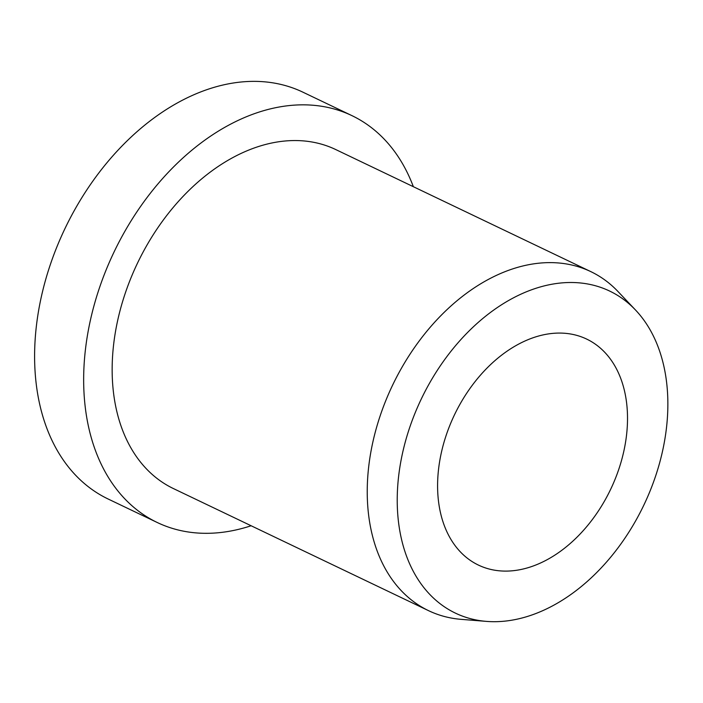 <?xml version="1.0" encoding="UTF-8"?>
<svg xmlns="http://www.w3.org/2000/svg" width="703" height="703" viewBox="0 0 703 703"><rect width="100%" height="100%" fill="white"/><g stroke="black" fill="none" stroke-linecap="round" stroke-linejoin="round"><path stroke-width="1.05" d="M460.096 404.023A125.292 86.513 -64.4 0 1 586.636 339.066A125.292 86.513 -64.4 0 1 605.011 500.158A125.292 86.513 -64.4 0 1 478.471 565.107A125.292 86.513 -64.4 0 1 460.096 404.023M251.112 525.756A225.522 155.714 -64.4 0 1 157.244 522.505A225.522 155.714 -64.4 0 1 124.167 232.552A225.522 155.714 -64.4 0 1 351.939 115.635A225.522 155.714 -64.4 0 1 413.355 186.699M157.244 522.505L108.192 499.033A225.522 155.714 -64.4 0 1 75.116 209.072A225.522 155.714 -64.4 0 1 302.888 92.163L351.939 115.635M486.485 621.39L461.177 619.352A187.938 129.765 -64.4 0 1 428.549 610.661A187.938 129.765 -64.4 0 1 400.991 369.04A187.938 129.765 -64.4 0 1 590.801 271.613A187.938 129.765 -64.4 0 1 618.034 291.569L635.503 310.005A178.544 123.271 -64.4 0 1 635.802 520.58A178.544 123.271 -64.4 0 1 486.485 621.39A178.544 123.271 -64.4 0 1 429.305 383.592A178.544 123.271 -64.4 0 1 635.503 310.005M428.549 610.661L173.465 488.594A187.938 129.765 -64.4 0 1 145.908 246.973A187.938 129.765 -64.4 0 1 335.718 149.546L590.801 271.613"/></g></svg>
